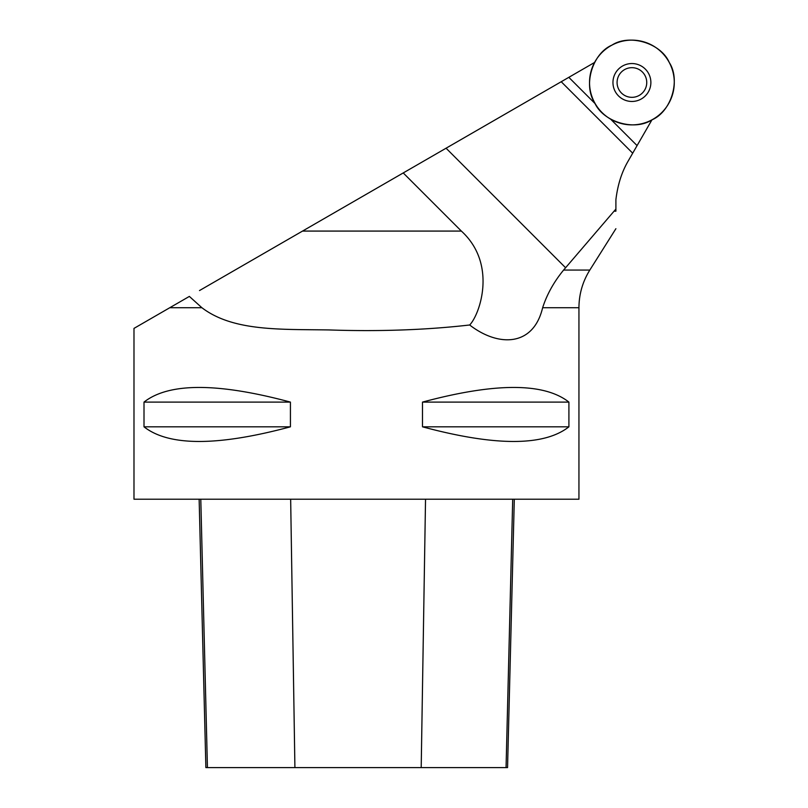 <?xml version="1.0" encoding="UTF-8"?>
<svg xmlns="http://www.w3.org/2000/svg" width="808" height="808" viewBox="0 0 808 808"><rect width="100%" height="100%" fill="white"/><g stroke="black" fill="none" stroke-linecap="round" stroke-linejoin="round"><path stroke-width="1.21" d="M651.945 119.847L632.694 153.197L561.217 81.729L199.505 290.557M169.771 307.727L201.899 307.727L189.365 296.415L133.987 328.391L133.987 499.213L578.942 499.213L578.942 307.727L542.633 307.727C546.935 294.405 553.924 281.851 563.6 270.064L614.05 211.191L615.898 211.191C615.898 234.239 615.898 234.239 615.898 211.191L615.898 209.09L614.05 211.191M615.898 209.09L615.898 199.748C617.665 184.911 621.746 172.033 628.129 161.115L632.694 153.197L561.217 81.729L594.567 62.468M201.899 307.727C233.199 331.553 280.709 329.179 328.927 329.937C379.073 331.644 425.988 329.997 469.66 324.988C498.425 347.238 533.432 346.683 542.633 307.727M568.913 402.101L568.913 426.816C544.036 446.349 495.223 446.349 422.493 426.816L422.493 402.101C495.223 382.568 544.036 382.568 568.913 402.101L422.493 402.101M290.425 402.101L290.425 426.816C217.695 446.349 168.892 446.349 144.006 426.816L144.006 402.101C168.892 382.568 217.695 382.568 290.425 402.101L144.006 402.101M403.232 172.942L461.368 231.078C497.546 264.105 479.77 314.706 469.66 324.988M199.142 499.213L205.878 767.6L507.555 767.6L514.302 499.213M290.425 426.816L144.006 426.816M568.913 426.816L422.493 426.816M618.504 95.91A18.968 18.968 0 0 1 627.008 64.186A18.968 18.968 0 0 1 650.228 87.415A18.968 18.968 0 0 1 618.504 95.91M669.287 62.539A42.38 42.38 0 0 1 630.523 124.856A42.38 42.38 0 0 1 595.93 60.115A42.38 42.38 0 0 1 669.287 62.539C680.841 80.133 671.266 111.676 651.884 119.877C634.28 131.431 602.748 121.857 594.536 102.475C582.982 84.87 592.557 53.338 611.949 45.127C629.543 33.572 661.085 43.147 669.287 62.539M621.423 92.991A14.837 14.837 0 0 0 646.238 86.345A14.837 14.837 0 0 0 628.079 68.175A14.837 14.837 0 0 0 621.423 92.991M610.616 119.14L637.078 145.602M568.822 77.336L595.274 103.798M446.066 148.207L565.539 267.69M615.898 228.704L589.82 270.064L563.6 270.064M461.368 231.078L302.535 231.078M207.434 767.6L200.788 499.213M294.91 767.6L290.658 499.213M421.2 767.6L425.533 499.213M506.06 767.6L512.706 499.213M589.82 270.064C582.649 281.598 579.023 294.152 578.942 307.727"/></g></svg>
